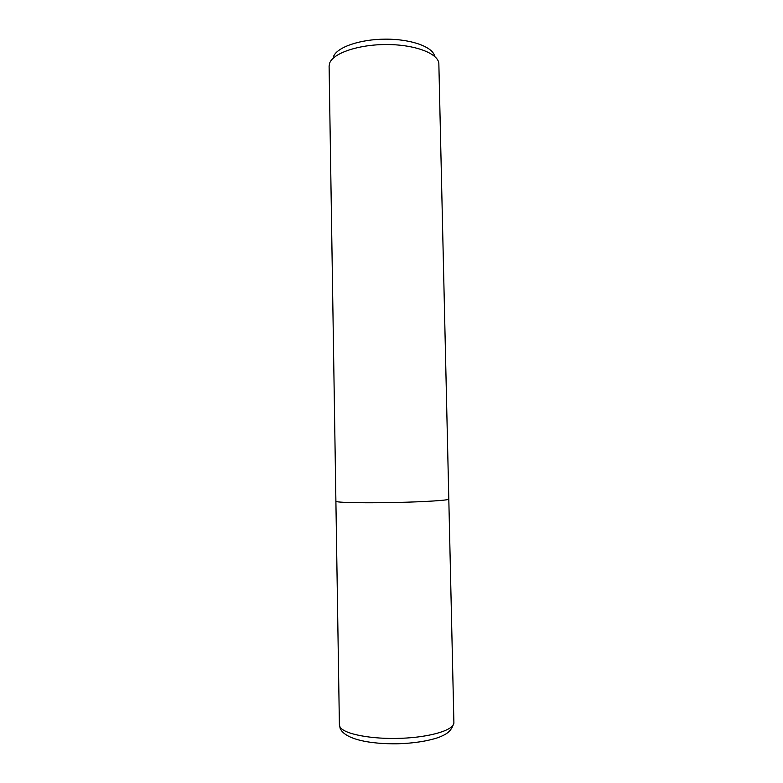 <?xml version="1.0" encoding="UTF-8"?>
<svg xmlns="http://www.w3.org/2000/svg" width="783" height="783" viewBox="0 0 783 783"><rect width="100%" height="100%" fill="white"/><g stroke="black" fill="none" stroke-linecap="round" stroke-linejoin="round"><path stroke-width="1.17" d="M448.806 499.104L438.842 63.364C438.02 53.381 414.882 44.543 386.694 44.533C358.526 44.416 332.922 53.215 329.614 63.247L329.105 66.183L339.391 724.852L340.008 726.918C343.757 734.043 371.426 739.485 401.199 738.3C431.002 737.185 454.434 729.825 453.895 722.65L448.806 499.114C449.197 500.249 425.981 501.805 396.609 502.461C367.266 503.117 340.086 502.686 336.475 501.59L335.897 501.267M434.643 56.366C433.165 47.058 411.496 39.042 385.706 39.15C359.916 39.17 336.631 47.342 333.47 56.709M453.895 722.65C451.429 731.792 446.32 734.239 438.764 737.39C427.577 741.139 413.923 743.273 397.793 743.772C370.222 744.202 345.293 739.485 340.223 728.582L339.391 724.852"/></g></svg>
